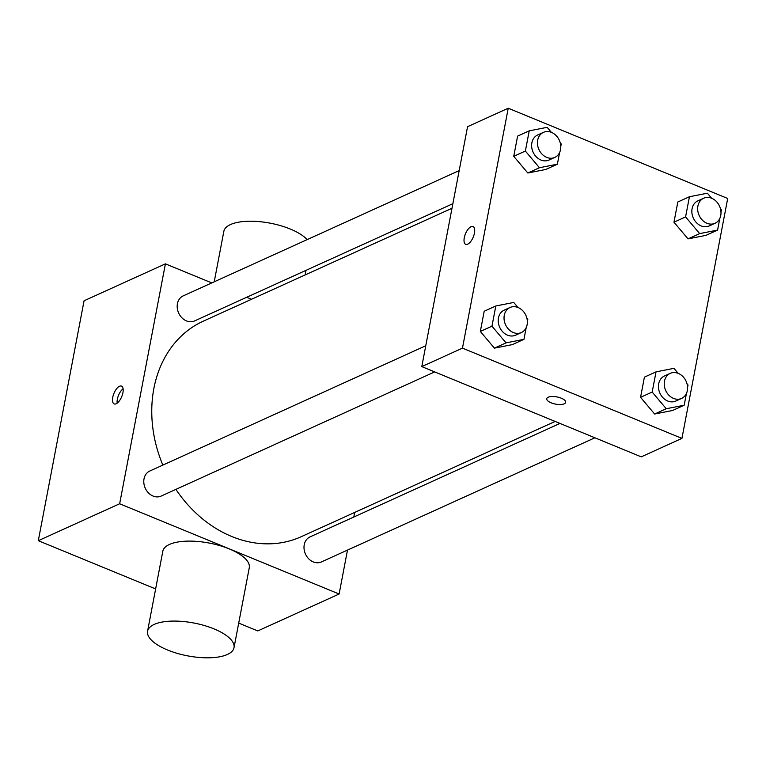 <?xml version="1.0" encoding="UTF-8"?>
<svg xmlns="http://www.w3.org/2000/svg" width="766" height="766" viewBox="0 0 766 766"><rect width="100%" height="100%" fill="white"/><g stroke="black" fill="none" stroke-linecap="round" stroke-linejoin="round"><path stroke-width="1.15" d="M347.496 550.093L339.118 594.014L257.769 630.935L238.705 623.093M155.632 588.939L38.3 540.691L84.069 300.779L165.408 263.849L211.78 282.913M339.118 594.014L119.649 503.76L38.3 540.691M119.649 503.76L165.408 263.849M119.506 386.265A9.623 4.223 112.4 0 1 121.497 386.112A9.623 4.223 112.4 0 1 121.737 396.616A9.623 4.223 112.4 0 1 114.172 403.921A9.623 4.223 112.4 0 1 113.234 395.371A9.623 4.223 112.4 0 1 119.506 386.265M451.997 208.266L203.335 321.145A118.376 96.42 65.6 0 0 162.852 465.096M175.912 489.369A118.376 96.42 65.6 0 0 301.191 536.717L555.139 421.434M354.677 512.435L353.806 517.021M246.69 297.275L251.535 299.267M559.984 423.426L309.981 536.918A13.75 11.203 65.6 0 0 305.471 554.067A13.75 11.203 65.6 0 0 321.356 561.957L594.895 437.788M425.772 345.744L149.772 471.033A13.75 11.203 65.6 0 0 145.253 488.191A13.75 11.203 65.6 0 0 161.138 496.081L434.676 371.903M459.179 170.607L183.179 295.896A13.75 11.203 65.6 0 0 178.66 313.055A13.75 11.203 65.6 0 0 194.545 320.944L452.869 203.679M147.57 631.203L162.823 551.233A44.007 16.718 10.8 0 1 209.175 543.056A44.007 16.718 10.8 0 1 249.276 567.721L234.013 647.691A44.007 16.718 10.8 0 1 167.553 649.999A44.007 16.718 10.8 0 1 147.57 631.203A44.007 16.718 10.8 0 1 193.922 623.026A44.007 16.718 10.8 0 1 234.013 647.691M307.128 239.634A44.007 16.718 -169.2 0 0 290.314 229.044A44.007 16.718 -169.2 0 0 223.844 231.351L214.221 281.811M117.188 403.146A9.623 4.223 112.4 0 1 123.096 388.774M421.788 366.598L467.557 126.696L508.231 108.226L727.7 198.48L681.932 438.391L462.463 348.137L421.788 366.598L641.257 456.852L681.932 438.391M462.463 348.137L508.231 108.226M465.709 244.344A9.623 4.223 112.4 0 1 464.77 235.794A9.623 4.223 112.4 0 1 471.042 226.698A9.623 4.223 112.4 0 1 473.024 226.535A9.623 4.223 112.4 0 1 473.264 237.039A9.623 4.223 112.4 0 1 465.699 244.344A9.623 4.223 112.4 0 1 464.761 235.794A9.623 4.223 112.4 0 1 471.033 226.688A9.623 4.223 112.4 0 1 473.024 226.535M686.413 393.523L684.182 405.224L672.558 410.499L654.633 414.013L640.558 397.334L644.407 377.14L640.558 397.334L654.633 414.013L666.248 408.738L652.172 392.058L656.031 371.864L673.956 368.341L678.197 373.368M559.611 152.511L557.38 164.202L545.756 169.477L527.822 173.001L513.747 156.321L517.605 136.118L513.747 156.321L527.822 173.001L539.446 167.725L525.371 151.046L529.22 130.842L547.154 127.328L551.396 132.355M526.194 327.637L523.963 339.338L512.349 344.614L494.415 348.137L480.339 331.458L484.189 311.255L480.339 331.458L494.415 348.137L506.039 342.862L491.963 326.182L495.813 305.979L513.747 302.455L517.988 307.482M719.82 218.387L717.589 230.087L705.965 235.363L688.04 238.877L673.965 222.197L677.814 202.004L673.965 222.197L688.04 238.877L699.664 233.611L685.58 216.922L689.438 196.728L707.363 193.204L711.604 198.231M565.672 402.313A9.623 3.658 10.8 0 1 551.137 402.82A9.623 3.658 10.8 0 1 546.761 398.713A9.623 3.658 10.8 0 1 556.901 396.922A9.623 3.658 10.8 0 1 565.672 402.322A9.623 3.658 10.8 0 1 551.137 402.83A9.623 3.658 10.8 0 1 546.761 398.713M717.589 230.087L699.664 233.611M720.442 208.706L721.448 209.884L720.988 212.259M703.638 198.25L697.826 200.884A13.75 11.203 65.6 0 0 693.316 218.032A13.75 11.203 65.6 0 0 709.201 225.932L715.013 223.289A13.75 11.203 65.6 0 0 720.863 210.803A13.75 11.203 65.6 0 0 711.71 198.27A13.75 11.203 65.6 0 0 703.638 198.25A13.75 11.203 65.6 0 0 699.128 215.399A13.75 11.203 65.6 0 0 715.013 223.289M685.58 216.922L673.965 222.197M689.438 196.728L677.814 202.004M705.965 235.363L688.04 238.877M684.182 405.224L666.248 408.738M687.035 383.843L688.031 385.02L687.581 387.395M670.231 373.377L664.419 376.02A13.75 11.203 65.6 0 0 659.909 393.169A13.75 11.203 65.6 0 0 675.794 401.058L681.596 398.425A13.75 11.203 65.6 0 0 687.456 385.94A13.75 11.203 65.6 0 0 678.303 373.406A13.75 11.203 65.6 0 0 670.231 373.377A13.75 11.203 65.6 0 0 665.711 390.536A13.75 11.203 65.6 0 0 681.596 398.425M652.172 392.058L640.558 397.334M656.031 371.864L644.407 377.14M672.558 410.499L654.633 414.013M557.38 164.202L539.446 167.725M560.233 142.821L561.229 144.008L560.779 146.383M543.429 132.365L537.617 135.007A13.75 11.203 65.6 0 0 533.098 152.156A13.75 11.203 65.6 0 0 548.983 160.046L554.795 157.413A13.75 11.203 65.6 0 0 560.655 144.927A13.75 11.203 65.6 0 0 551.491 132.394A13.75 11.203 65.6 0 0 543.429 132.365A13.75 11.203 65.6 0 0 538.91 149.514A13.75 11.203 65.6 0 0 554.795 157.413M525.371 151.046L513.747 156.321M529.22 130.842L517.605 136.118M545.756 169.477L527.822 173.001M523.963 339.338L506.039 342.862M526.826 317.957L527.822 319.144L527.362 321.519M510.012 307.501L504.21 310.134A13.75 11.203 65.6 0 0 499.691 327.293A13.75 11.203 65.6 0 0 515.575 335.182L521.387 332.54A13.75 11.203 65.6 0 0 527.247 320.064A13.75 11.203 65.6 0 0 518.084 307.53A13.75 11.203 65.6 0 0 510.012 307.501A13.75 11.203 65.6 0 0 505.503 324.65A13.75 11.203 65.6 0 0 521.387 332.54M491.963 326.182L480.339 331.458M495.813 305.979L484.189 311.255M512.349 344.614L494.415 348.137M305.127 274.937L305.998 270.35"/></g></svg>
